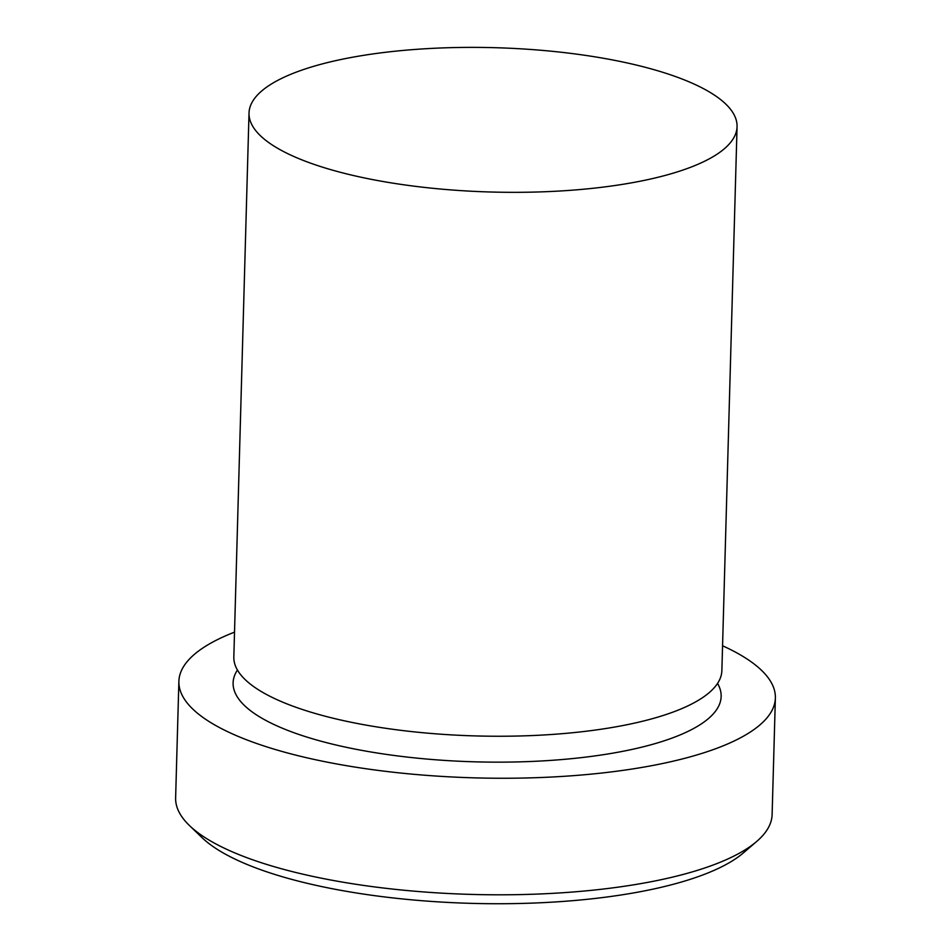 <?xml version="1.0" encoding="UTF-8"?>
<svg xmlns="http://www.w3.org/2000/svg" width="951" height="951" viewBox="0 0 951 951"><rect width="100%" height="100%" fill="white"/><g stroke="black" fill="none" stroke-linecap="round" stroke-linejoin="round"><path stroke-width="1.43" d="M756.711 841.445L743.492 852.797A284.801 84.223 -178.4 0 1 521.041 903.45A284.801 84.223 -178.4 0 1 248.33 864.982A284.801 84.223 -178.4 0 1 202.076 837.676L189.511 825.599A298.364 88.229 1.6 0 0 237.964 854.212A298.364 88.229 1.6 0 0 523.668 894.511A298.364 88.229 1.6 0 0 756.711 841.445A298.364 88.229 1.6 0 0 772.117 814.555L775.374 697.998A298.364 88.229 -178.4 0 1 572.395 775.731A298.364 88.229 -178.4 0 1 241.221 737.667A298.364 88.229 -178.4 0 1 178.883 681.344A298.364 88.229 -178.4 0 1 234.528 632.142M178.883 681.344L175.626 797.889A298.364 88.229 1.6 0 0 189.511 825.599M737.061 126.673L721.868 670.586A244.11 72.193 -178.4 0 1 555.8 734.184A244.11 72.193 -178.4 0 1 284.836 703.039A244.11 72.193 -178.4 0 1 233.827 656.951L249.019 113.038A244.11 72.193 -178.4 0 1 415.1 49.44A244.11 72.193 -178.4 0 1 686.051 80.585A244.11 72.193 -178.4 0 1 737.061 126.673A244.11 72.193 -178.4 0 1 570.992 190.271A244.11 72.193 -178.4 0 1 300.029 159.114A244.11 72.193 -178.4 0 1 249.019 113.038M722.57 645.777A298.364 88.229 -178.4 0 1 775.374 697.998M717.553 683.424A244.11 72.193 -178.4 0 1 575.593 758.256A244.11 72.193 -178.4 0 1 284.111 728.942A244.11 72.193 -178.4 0 1 237.429 670.015"/></g></svg>
